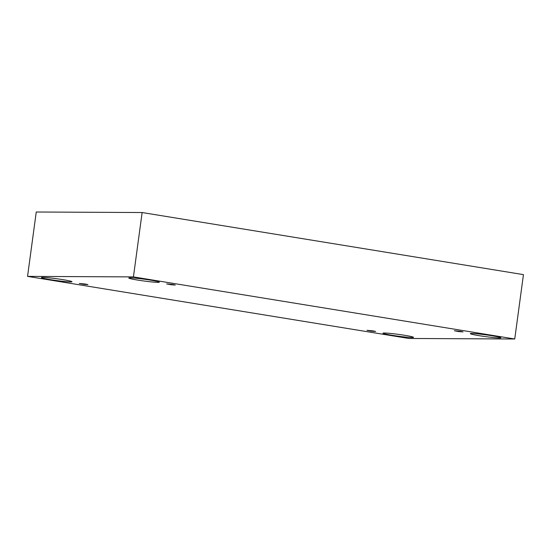 <?xml version="1.0" encoding="UTF-8"?>
<svg xmlns="http://www.w3.org/2000/svg" width="551" height="551" viewBox="0 0 551 551"><rect width="100%" height="100%" fill="white"/><g stroke="black" fill="none" stroke-linecap="round" stroke-linejoin="round"><path stroke-width="0.83" d="M27.55 276.375L408.87 338.466L514.744 338.996L523.45 274.625L142.13 212.534L36.256 212.004L27.55 276.375L133.425 276.905L142.13 212.534M460.505 331.337L463.012 331.909L458.646 331.585L454.355 330.738L460.505 331.337M514.744 338.996L133.425 276.905M172.807 284.488L175.308 285.067L170.941 284.736L166.65 283.896L172.807 284.488M85.439 284.054L87.94 284.633L83.58 284.302L79.289 283.462L85.439 284.054M373.144 330.903L375.644 331.475L371.284 331.144L366.994 330.304L373.144 330.903M150.499 280.128A15.414 0.916 7.7 0 1 159.329 282.16A15.414 0.916 7.7 0 1 143.935 281.003A15.414 0.916 7.7 0 1 128.782 278.028A15.414 0.916 7.7 0 1 150.499 280.128M492.05 335.745A15.414 0.916 7.7 0 1 500.88 337.777A15.414 0.916 7.7 0 1 485.486 336.613A15.414 0.916 7.7 0 1 470.334 333.644A15.414 0.916 7.7 0 1 492.05 335.745M404.689 335.304A15.414 0.916 7.7 0 1 413.512 337.343A15.414 0.916 7.7 0 1 398.118 336.179A15.414 0.916 7.7 0 1 382.973 333.21A15.414 0.916 7.7 0 1 404.689 335.304M63.138 279.694A15.414 0.916 7.7 0 1 71.961 281.726A15.414 0.916 7.7 0 1 56.567 280.569A15.414 0.916 7.7 0 1 41.421 277.594A15.414 0.916 7.7 0 1 63.138 279.694"/></g></svg>
